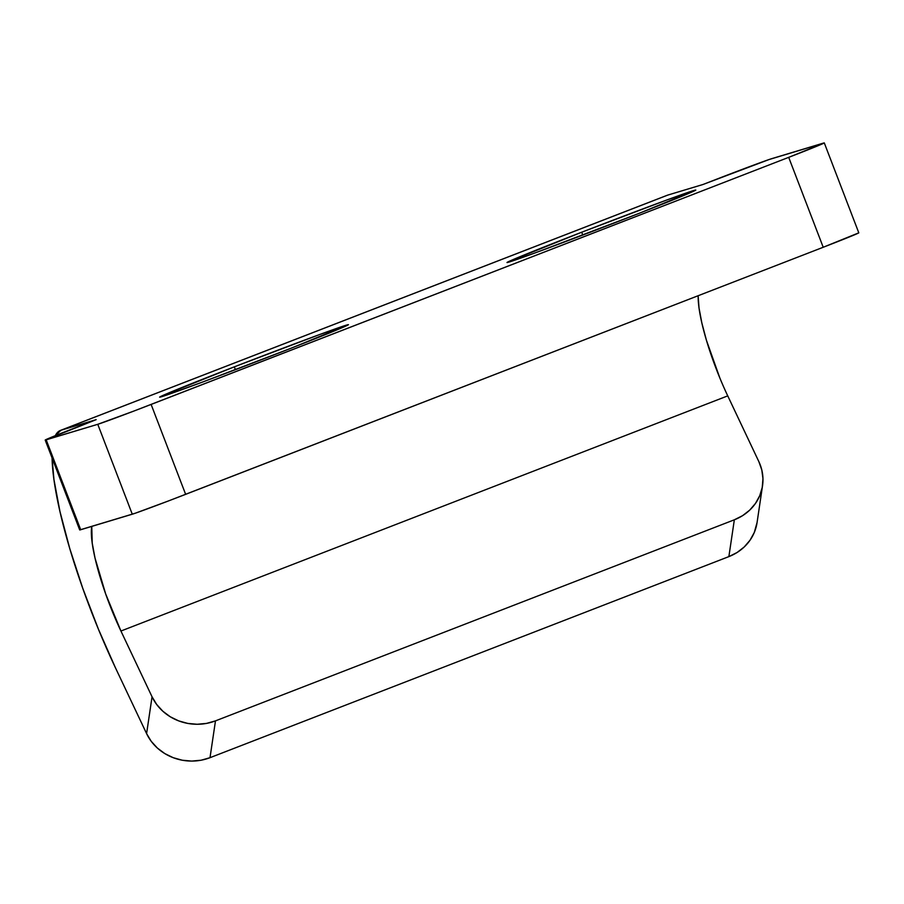 <?xml version="1.0" encoding="UTF-8"?>
<svg xmlns="http://www.w3.org/2000/svg" width="904" height="904" viewBox="0 0 904 904"><rect width="100%" height="100%" fill="white"/><g stroke="black" fill="none" stroke-linecap="round" stroke-linejoin="round"><path stroke-width="1.36" d="M621.093 220.361A101.135 1.559 159 0 1 506.986 262.533A101.135 1.559 159 0 1 581.701 232.226L582.797 235.063L581.701 232.226L508.545 261.618L506.986 262.544L509.054 262.081L535.563 252.758L638.732 213.502L695.809 190.043L667.231 199.829L581.701 232.226A101.135 1.559 159 0 1 695.809 190.055A101.135 1.559 159 0 1 621.093 220.361M273.72 354.978A101.135 1.559 159 0 1 159.612 397.15A101.135 1.559 159 0 1 234.328 366.843L235.424 369.679L234.328 366.843L161.172 396.234L167.297 394.845L202.654 382.019L291.348 348.119L348.435 324.66L319.858 334.446L234.328 366.843A101.135 1.559 159 0 1 348.435 324.672A101.135 1.559 159 0 1 273.72 354.978M698.17 295.732A84.275 17.086 -111.2 0 0 727.743 395.873L120.933 631.026L152.053 696.803L156.697 704.499L162.844 711.233L170.268 716.77L178.687 720.884L187.772 723.415L197.162 724.262L206.519 723.403L215.48 720.872L734.342 519.8L742.546 515.687L749.687 510.15L755.495 503.404L759.733 495.708L762.253 487.358L762.953 478.679L761.812 470.001L758.863 461.65L727.743 395.873L120.933 631.026A84.275 17.086 68.8 0 1 91.756 526.41L92.219 543.112L95.022 558.05L105.689 593.984L120.933 631.026L152.053 696.803L146.595 733.619L151.228 741.314L157.386 748.06L164.81 753.586L173.229 757.699L182.303 760.23L191.704 761.078L201.061 760.23L210.01 757.688L728.873 556.615L737.088 552.502L744.229 546.965L750.026 540.219L754.275 532.524L757.089 522.444M667.807 195.083L702.984 184.495L718.364 178.529A48.161 0.746 159 0 1 771.722 158.663L823.295 143.137A48.161 0.746 159 0 1 824.29 142.922A48.161 0.746 159 0 1 788.706 157.352L823.216 247.267A48.161 0.746 -21 0 0 858.8 232.837L823.216 247.267L168.087 501.087L134.956 513.336L79.721 529.959A48.161 0.746 -21 0 0 80.705 529.733L132.278 514.207L97.768 424.304L45.2 440.056L96.174 419.648L60.997 430.236L667.807 195.083L702.984 184.495L769.044 159.545L824.279 142.922L788.706 157.352L823.216 247.267L185.636 494.341L151.115 404.438L788.706 157.352L133.577 411.173L97.768 424.304L46.183 439.83L80.705 529.733L46.183 439.83A48.161 0.746 159 0 1 45.2 440.045A48.161 0.746 159 0 1 80.784 425.614L96.174 419.648L60.997 430.236L667.807 195.083A180.597 36.623 -111.2 0 0 667.265 195.264L60.455 430.417A180.597 36.623 68.8 0 1 60.997 430.236L55.325 435.649A180.597 36.623 68.8 0 1 60.455 430.417M115.475 667.853A180.597 36.623 68.8 0 1 52.082 457.989L53.935 479.459L59.946 511.461L69.755 548.513L82.818 588.47L98.355 629.037L115.475 667.853L146.595 733.619L115.475 667.853M734.342 519.8L728.873 556.615L210.01 757.688L215.48 720.872L734.342 519.8L728.873 556.615A48.161 44.42 8.4 0 0 757.066 522.58L762.524 485.753A48.161 44.42 -171.6 0 1 734.342 519.8M719.754 377.759L706.408 340.186L701.832 322.897L699.018 307.959L698.159 296.252M762.524 485.753A48.161 44.42 -171.6 0 0 758.863 461.65L727.743 395.873M210.01 757.688L215.48 720.872A48.161 44.42 -171.6 0 1 152.053 696.803L146.595 733.619A48.161 44.42 8.4 0 0 210.01 757.688M97.768 424.304L132.278 514.207A48.161 0.746 -21 0 0 185.636 494.341L151.115 404.438A48.161 0.746 159 0 1 97.768 424.304M824.29 142.922L858.8 232.837M45.2 440.045L79.71 529.959"/></g></svg>
